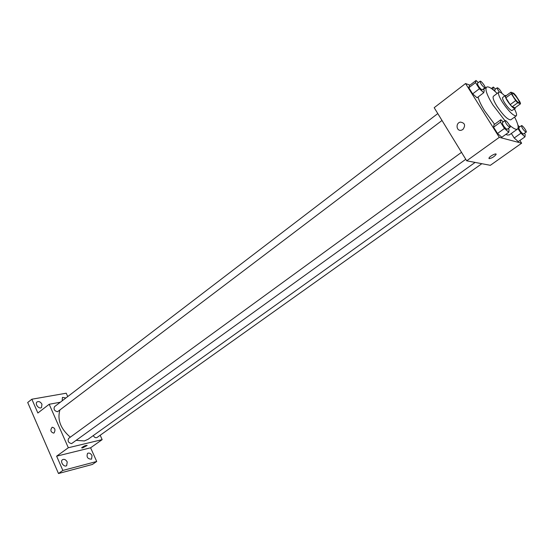 <?xml version="1.0" encoding="UTF-8"?>
<svg xmlns="http://www.w3.org/2000/svg" width="554" height="554" viewBox="0 0 554 554"><rect width="100%" height="100%" fill="white"/><g stroke="black" fill="none" stroke-linecap="round" stroke-linejoin="round"><path stroke-width="0.83" d="M518.696 102.628C516.73 102.102 511.079 93.91 512.312 93.384C513.378 92.262 520.518 101.943 519.133 102.628L518.696 102.628M520.095 102.192L515.767 95.461L513.773 93.273L510.913 92.179L511.321 93.771L515.684 100.579L517.706 102.774L520.525 103.799L520.095 102.192M511.321 93.771L505.857 97.823L510.192 104.623L515.684 100.579M517.706 102.774L512.215 106.804L515.061 107.795L520.525 103.799M512.215 106.804L510.192 104.623M505.857 97.823L505.463 96.23L510.913 92.179M506.349 95.572L505.407 95.447C504.881 96.105 505.567 97.961 507.457 101.015C510.947 106.091 513.503 108.626 515.116 108.612L515.268 107.649M515.116 108.612L511.757 110.62C509.805 109.644 507.464 107.116 504.729 103.03C502.845 99.976 502.166 98.12 502.7 97.462L505.407 95.447M504.791 95.911C501.786 92.913 499.791 91.687 498.794 92.22C497.838 93.397 499.05 96.735 502.436 102.227C508.724 111.375 513.329 115.931 516.238 115.883C517.048 115.093 516.466 112.822 514.493 109.069M498.794 92.22L493.427 96.244C492.437 97.442 493.621 100.78 496.98 106.264C503.24 115.391 507.852 119.913 510.809 119.823L516.238 115.883M497.167 93.446C491.897 88.259 488.365 86.154 486.578 87.137C484.819 89.229 486.918 95.15 492.866 104.879L504.964 120.696M509.389 125.059C513.419 128.583 516.12 129.913 517.491 129.061C518.959 127.642 517.99 123.646 514.597 117.074M494.597 124.297L484.702 110.952C481.087 105.142 478.891 100.475 478.109 96.957M517.491 129.061L509.375 134.878L507.429 135.031L505.837 134.373M478.337 82.567L476.045 80.482L469.383 85.6L468.816 87.747L472.652 93.868L477.036 97.774L483.76 92.691L484.231 90.503L483.358 89.125M469.972 85.143L465.547 83.536L499.306 137.33L521.633 143.202L519.894 140.453M503.288 121.915L500.844 119.733L493.981 124.747L493.572 127.191L497.52 133.472L501.834 137.247L508.759 132.268L509.064 129.788L508.316 128.597M517.942 128.5L520.933 133.202L514.209 138.001L511.342 133.466L514.209 138.001L518.281 141.602L524.991 136.838L525.185 134.428L524.5 133.348M465.547 83.536L434.191 107.691L466.703 160.812L499.306 137.33M462.874 129.525L461.274 130.252C456.302 131.478 455.395 122.919 460.409 122.109C464.951 122.905 465.769 125.377 462.874 129.525C465.776 125.377 464.951 122.905 460.409 122.109L460.409 122.109C455.395 122.919 456.302 131.478 461.274 130.252M466.703 160.812L490.332 165.321L521.633 143.202M496.052 154.123L496.045 154.518C494.168 156.782 491.897 158.16 489.23 158.645L488.981 158.098C489.584 156.214 497.007 152.454 496.045 154.518C494.168 156.782 491.897 158.16 489.23 158.645L488.974 158.492M475.11 162.419L88.121 439.267L84.395 440.942L76.327 440.347M70.316 437.168C60.656 428.879 57.173 419.877 59.867 410.175M93.28 435.576C94.388 437.459 95.634 438.096 97.033 437.494L481.835 163.7M442.016 120.467L57.547 411.726C54.417 410.978 53.413 409.288 54.521 406.671L437.792 113.577M465.776 159.296L71.611 443.602C68.419 442.868 67.422 441.129 68.62 438.408L461.51 152.336M60.338 402.218L49.202 404.268L68.322 447.75L102.158 439.634L100.184 435.25M68.322 447.75L56.633 456.171L62.844 470.443L58.482 473.518L27.7 402.495L31.855 399.219L37.859 413.007L49.202 404.268M54.098 432.889L53.676 433.117C50.573 432.058 50.075 430.105 52.166 427.238C55.012 427.944 55.656 429.828 54.098 432.889C55.656 429.828 55.019 427.944 52.173 427.238L52.166 427.238C50.075 430.098 50.573 432.058 53.676 433.117M58.482 473.518L92.393 464.446L96.708 461.468L90.607 447.798L102.158 439.634M67.733 396.56L66.238 393.208L31.855 399.219M56.633 456.171L90.607 447.798M87.137 445.368L82.574 447.937L81.618 447.819C83.751 446.088 85.593 445.305 87.137 445.471L82.574 447.937L81.618 447.819M41.959 404.233L41.522 407.515C39.057 409.648 34.41 403.79 37.083 401.927C38.925 401.075 40.546 401.844 41.959 404.233M62.186 400.798L62.45 397.37L65.864 397.994M67.221 461.981L66.674 465.637C64.029 467.728 59.673 461.489 62.519 459.681C64.319 458.885 65.884 459.654 67.221 461.981M92.026 455.617L91.548 459.162C87.615 459.044 86.292 457.105 87.56 453.352C89.249 452.625 90.738 453.38 92.026 455.617M62.844 470.443L96.708 461.468M520.933 133.202L524.991 136.838M519.687 126.921L517.962 125.363M526.203 132.136L523.225 134.068C520.601 131.977 519.119 129.802 518.793 127.565L521.473 125.64C522.277 124.837 527.221 131.637 526.203 132.136L525.926 132.15C523.295 130.045 521.813 127.877 521.473 125.64M514.209 138.001L518.281 141.602M495.532 89.076L493.309 87.033L492.915 89.118L493.559 90.129M495.11 91.472L494.674 89.72L497.284 87.754C498.905 88.377 500.491 90.267 502.035 93.425M491.391 88.488L493.309 87.033M499.466 92.082C497.762 89.852 497.035 88.411 497.284 87.754M500.844 119.74L500.477 122.157L504.452 128.459L508.759 132.268M510.033 127.358L506.938 129.387C504.161 127.212 502.616 124.955 502.319 122.621L505.089 120.606C505.954 119.733 511.134 126.804 510.033 127.358L509.715 127.378C506.945 125.197 505.4 122.933 505.089 120.606M493.981 124.747L493.572 127.191L500.477 122.157M493.572 127.191L497.52 133.472L504.452 128.459M497.52 133.472L501.834 137.247M476.045 80.482L475.519 82.608L479.39 88.744L483.76 92.691M485.062 87.837L481.98 89.88C479.231 87.684 477.707 85.482 477.416 83.273L480.11 81.216C480.934 80.344 486.114 87.276 485.062 87.837L484.681 87.837C481.938 85.628 480.415 83.425 480.11 81.216M469.383 85.6L468.816 87.747L475.519 82.608M468.816 87.747L472.652 93.868L479.39 88.744M472.652 93.868L477.036 97.774M483.552 89.429L486.578 87.137"/></g></svg>
